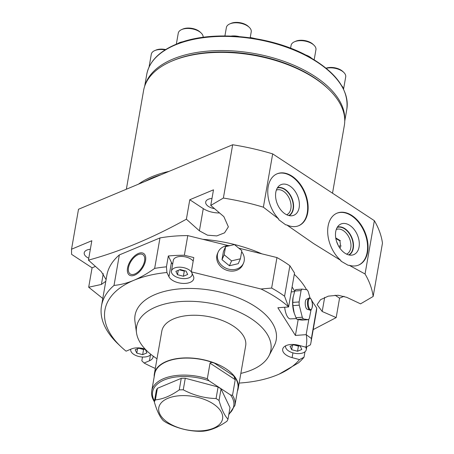 <?xml version="1.0" encoding="UTF-8"?>
<svg xmlns="http://www.w3.org/2000/svg" width="454" height="454" viewBox="0 0 454 454"><rect width="100%" height="100%" fill="white"/><g stroke="black" fill="none" stroke-linecap="round" stroke-linejoin="round"><path stroke-width="0.68" d="M106.088 279.59L101.265 271.606L88.439 260.148L91.827 240.728L71.533 249.218L78.508 209.254L232.675 144.752A161.862 85.165 9.9 0 1 272.678 153.883L374.357 220.684A161.862 85.165 9.9 0 1 382.467 243.157L373.16 296.468L360.55 303.851L346.652 297.308L338.099 295.248L328.338 296.139L320.558 299.68L317.096 304.594L322.198 311.495L336.176 317.596L313.209 329.61M214.481 208.653A9.574 5.039 9.9 0 1 205.696 202.007A9.574 5.039 9.9 0 1 208.392 199.227A9.574 5.039 9.9 0 1 211.984 198.455M232.675 144.752L223.374 198.058L210.764 205.446L213.488 189.829L189.783 199.743L203.273 208.607A17.036 8.966 -170.1 0 0 219.503 212.949M88.439 260.148C120.236 251.471 152.884 237.817 186.39 219.191L189.783 199.743M71.533 249.218L71.584 254.348L92.077 267.815L95.419 266.413M88.774 258.224A9.574 5.039 9.9 0 1 84.223 252.827A9.574 5.039 9.9 0 1 86.924 250.046A9.574 5.039 9.9 0 1 90.335 249.286M286.752 224.929L285.742 224.866L278.716 219.668L278.722 218.981A28.114 18.461 -112.7 0 1 267.781 193.018A28.114 18.461 -112.7 0 1 277.099 173.808A28.114 18.461 -112.7 0 1 304.986 192.621A28.114 18.461 -112.7 0 1 298.8 225.678A28.114 18.461 -112.7 0 1 286.752 224.929L313.686 243.622L340.931 260.522A28.114 18.461 -112.7 0 1 327.788 234.009A28.114 18.461 -112.7 0 1 337.016 213.17A28.114 18.461 -112.7 0 1 364.897 231.983A28.114 18.461 -112.7 0 1 358.717 265.04A28.114 18.461 -112.7 0 1 349.171 265.267L365.056 273.989A161.862 85.165 9.9 0 1 373.16 296.468M223.374 198.058A161.862 85.165 9.9 0 1 263.377 207.189L278.722 218.981M210.764 205.446L223.85 216.632L228.373 226.847L224.571 232.823L216.779 235.91L207.484 235.178L199.397 230.819L186.39 219.191M102.791 298.488L88.689 287.229L101.395 284.437L105.788 281.31M154.655 268.416A106.315 55.938 9.9 0 1 166.442 266.827L166.919 272.502A102.229 53.788 -170.1 0 0 133.743 280.345A102.229 53.788 -170.1 0 0 120.804 346.555L118.006 343.888A106.315 55.938 -170.1 0 1 101.503 305.871A106.315 55.938 -170.1 0 1 114.022 285.418C120.514 284.823 127.086 283.131 133.743 280.345C140.394 277.559 147.368 273.586 154.655 268.416L159.978 237.93A106.315 55.938 9.9 0 1 187.774 235.603L202.83 239.315A100.527 52.891 9.9 0 1 261.896 253.854L276.951 257.56A106.315 55.938 9.9 0 1 289.89 265.738L294.527 273.041L288.608 306.955L277.859 307.75L295.412 335.444L306.161 334.649L311.387 338.531A106.315 55.938 9.9 0 1 310.973 342.429A106.315 55.938 9.9 0 1 310.445 344.836L305.905 347.214A102.229 53.788 -170.1 0 0 306.28 334.842M202.83 239.315L228.317 245.586M238.798 248.168L261.896 253.854M294.294 274.358A100.527 52.891 9.9 0 1 306.524 289.692M292.092 286.962L294.731 291.122M187.774 235.603L184.347 255.244L193.801 257.577L191.344 271.668L191.889 271.991A102.229 53.788 -170.1 0 0 191.367 271.963A10.493 5.522 -170.1 0 0 180.227 267.19A10.493 5.522 -170.1 0 0 171.436 271.1A10.493 5.522 -170.1 0 0 171.76 273.121A10.493 5.522 -170.1 0 0 182.69 278.574A10.493 5.522 -170.1 0 0 192.116 274.71A10.493 5.522 -170.1 0 0 192.053 273.393M271.634 288.052A106.315 55.938 9.9 0 1 284.573 296.224L288.483 306.762A102.229 53.788 -170.1 0 0 260.999 289.005L271.634 288.052L276.951 257.56M260.999 289.005L191.889 271.991M230.076 245.597A13.836 11.668 23.8 0 0 218.175 252.021L217.528 253.497A13.836 11.668 23.8 0 0 216.83 255.801A13.836 11.668 23.8 0 0 226.796 270.278A13.836 11.668 23.8 0 0 242.833 264.682L243.486 263.207A13.836 11.668 23.8 0 0 244.184 260.902A13.836 11.668 23.8 0 0 241.647 251.669M166.442 266.827L168.332 255.982A106.315 55.938 9.9 0 1 184.347 255.244M284.573 296.224L289.89 265.738M279.25 374.073L298.448 362.888A106.315 55.938 9.9 0 0 304.021 357.213L304.969 351.776M311.387 338.531L316.71 308.039A106.315 55.938 9.9 0 1 316.29 311.943L310.973 342.429M168.332 255.982L171.425 262.44A12.814 6.742 -170.1 0 0 172.645 264.171M193.183 261.146A10.493 5.522 -170.1 0 0 182.014 256.453A10.493 5.522 -170.1 0 0 173.309 260.363L171.436 271.1M187.661 274.466L186.055 271.112L180.17 269.545L175.891 271.339L177.497 274.693L183.382 276.259L187.661 274.466M183.382 276.259L184.279 271.117L184.977 270.828M177.497 274.693L178.257 270.346M179.472 269.841L184.279 271.117M191.344 271.668L193.381 276.174A12.814 6.742 -170.1 0 1 193.779 278.642A12.814 6.742 -170.1 0 1 182.27 283.37A12.814 6.742 -170.1 0 1 168.933 276.713L166.919 272.502M120.804 346.555A102.229 53.788 -170.1 0 0 126.07 351.175L131.439 348.933A12.814 6.742 -170.1 0 1 145.184 349.126M304.021 357.213L299.481 359.591A102.229 53.788 -170.1 0 1 279.034 374.17L279.057 374.158M239.156 383.068A102.229 53.788 -170.1 0 0 277.536 374.811A102.229 53.788 -170.1 0 0 279.034 374.17M142.482 357.02L141.824 360.794L144.094 363.018A102.229 53.788 -170.1 0 0 155.302 368.438M114.022 285.418L119.345 254.927L159.978 237.93M144.576 260.937A11.554 6.242 123.3 0 1 138.498 271.566A11.554 6.242 123.3 0 1 130.196 273.955A11.554 6.242 123.3 0 1 128.505 267.661A11.554 6.242 123.3 0 1 134.583 257.032A11.554 6.242 123.3 0 1 142.885 254.643A11.554 6.242 123.3 0 1 144.576 260.937M119.345 254.927A106.315 55.938 -170.1 0 0 106.826 275.385L101.503 305.871M305.905 347.214L298.528 345.25A12.814 6.742 -170.1 0 0 282.689 349.234A12.814 6.742 -170.1 0 0 292.098 357.627L299.481 359.591M144.094 363.018L149.457 360.771A12.814 6.742 -170.1 0 0 153.072 357.054A12.814 6.742 -170.1 0 0 153.106 356.078M268.921 355.896A68.151 35.86 9.9 0 0 237.181 311.194A68.151 35.86 9.9 0 0 155.801 306.995A68.151 35.86 -170.1 0 0 136.506 332.782L134.969 321.585A71.641 37.693 -170.1 0 1 155.257 294.476A71.641 37.693 9.9 0 1 240.796 298.891A71.641 37.693 9.9 0 1 274.159 345.88L268.921 355.896A68.151 35.86 9.9 0 1 251.669 369.97A68.151 35.86 -170.1 0 1 240.847 373.387M136.506 332.782A68.151 35.86 -170.1 0 0 156.993 358.756M154.366 373.812A42.562 22.394 -170.1 0 1 181.872 358.058A42.562 22.394 -170.1 0 1 225.899 368.744A42.562 22.394 9.9 0 1 238.219 388.448L245.665 345.8A42.562 22.394 -170.1 0 0 233.345 326.097A42.562 22.394 -170.1 0 0 189.312 315.411A42.562 22.394 -170.1 0 0 161.811 331.165L154.366 373.812A42.562 22.394 -170.1 0 0 154.212 376.655M238.219 388.448A42.562 22.394 9.9 0 1 237.397 391.178M214.441 363.177L233.708 375.833L235.24 379.703L232.516 395.292L230.564 394.963L208.982 380.781L207.325 378.738L210.043 363.155C210.747 362.281 212.211 362.292 214.441 363.177A42.222 22.212 -170.1 0 0 154.701 373.869L151.732 390.888C151.142 394.475 152.016 398.079 154.36 401.699L154.366 401.705M233.708 375.833A42.222 22.212 9.9 0 1 237.885 388.391L234.917 405.405A42.222 22.212 9.9 0 0 232.516 395.292M218.085 386.99A37.994 19.993 9.9 0 1 221.047 388.93L230.002 407.647L227.987 419.195A37.994 19.993 9.9 0 1 226.932 421.233C218.522 427.186 210.565 430.511 203.074 431.209A37.994 19.993 9.9 0 1 199.062 431.3C187.661 431.016 176.719 428.105 166.243 422.566A37.994 19.993 9.9 0 1 164.723 421.613A37.994 19.993 -170.1 0 1 163.287 420.625C159.842 417.01 156.857 410.774 154.326 401.909L156.346 390.355A37.994 19.993 9.9 0 1 157.402 388.323L181.254 378.347A37.994 19.993 9.9 0 1 185.272 378.256L218.085 386.99L216.07 398.538A37.994 19.993 -170.1 0 1 217.591 399.497A37.994 19.993 9.9 0 1 219.027 400.485L221.047 388.93M157.402 388.323L155.382 399.878A37.994 19.993 -170.1 0 0 154.326 401.909M185.272 378.256L183.251 389.81A37.994 19.993 -170.1 0 0 179.239 389.895L181.254 378.347M219.027 400.485C221.558 409.349 224.543 415.592 227.987 419.195M213.204 403.85A32.37 17.031 9.9 0 1 213.448 428.23A32.37 17.031 9.9 0 1 168.162 422.697A32.37 17.031 -170.1 0 1 167.918 398.317A32.37 17.031 -170.1 0 1 213.204 403.85M183.251 389.81C193.739 395.349 204.675 398.26 216.07 398.538M155.382 399.878C162.878 399.179 170.829 395.854 179.239 389.895M311.819 300.752L316.71 308.039M312.08 300.735L311.977 301.303M308.873 319.088L306.161 334.649M298.153 319.712L295.412 335.444M284.669 307.245A13.353 4.898 85.8 0 0 290.356 318.873L296.502 318.623M310.088 298.102L308.192 291.542A16.457 6.038 -94.2 0 0 307.08 289.788L302.046 289.107L295.724 289.573A16.457 6.038 -94.2 0 0 294.76 291.042L292.938 298A13.631 5 85.8 0 0 294.01 312.505L295.968 317.698A16.457 6.038 85.8 0 0 297.081 319.451L302.109 320.132L308.431 319.667A16.457 6.038 85.8 0 0 309.395 318.197L311.041 309.832M294.76 291.042L301.081 290.577A16.457 6.038 -94.2 0 1 302.046 289.107M301.081 290.577L299.101 301.95A16.457 6.038 85.8 0 0 299.243 305.173L302.29 317.233A16.457 6.038 85.8 0 0 303.403 318.98L308.431 319.667M305.372 301.513A5.051 1.856 -94.2 0 1 306.473 299.282L308.941 298.085A6.072 2.225 -94.2 0 0 307.619 300.764A6.072 2.225 -94.2 0 0 309.827 310.071L307.21 309.253A5.051 1.856 85.8 0 1 305.372 301.513M293.136 296.774L292.773 302.415L299.101 301.95M292.773 302.415A16.457 6.038 85.8 0 0 292.921 305.638L294.249 313.271M295.968 317.698L302.29 317.233M297.081 319.451L303.403 318.98M292.921 305.638L299.243 305.173M349.171 265.267L348.173 265.295L340.965 261.146L340.931 260.522M263.377 207.189L272.678 153.883M365.056 273.989L374.357 220.684M358.478 265.136A28.114 18.461 67.3 0 0 364.426 232.181A28.114 18.461 67.3 0 0 336.783 213.272M349.818 225.405A16.594 10.896 67.3 0 0 339.234 225.042A16.594 10.896 67.3 0 0 335.915 238.912A16.594 10.896 67.3 0 0 344.966 253.207A16.594 10.896 -112.7 0 0 351.827 255.131A16.594 10.896 -112.7 0 0 359.267 242.629A16.594 10.896 -112.7 0 0 349.818 225.405M349.064 254.983A15.141 9.943 -112.7 0 0 353.257 242.527A15.141 9.943 -112.7 0 0 344.841 228.617A15.141 9.943 67.3 0 0 337.401 227.113M336.272 229.48A13.359 8.774 67.3 0 1 343.343 230.626A13.359 8.774 -112.7 0 1 350.823 243.293A13.359 8.774 -112.7 0 1 346.584 254.127M335.841 238.526L339.904 240.892L340.455 244.831L339.093 246.936M298.562 225.774A28.114 18.461 67.3 0 0 304.509 192.819A28.114 18.461 67.3 0 0 276.866 173.91M289.902 186.044A16.594 10.896 -112.7 0 1 299.351 203.267A16.594 10.896 -112.7 0 1 291.911 215.769A16.594 10.896 -112.7 0 1 285.05 213.845A16.594 10.896 67.3 0 1 276.004 199.55A16.594 10.896 67.3 0 1 279.324 185.675A16.594 10.896 67.3 0 1 289.902 186.044M277.485 187.746A15.141 9.943 67.3 0 1 284.925 189.256A15.141 9.943 -112.7 0 1 293.341 203.165A15.141 9.943 -112.7 0 1 289.147 215.622M286.667 214.759A13.359 8.774 -112.7 0 0 290.906 203.931A13.359 8.774 -112.7 0 0 283.427 191.265A13.359 8.774 67.3 0 0 276.355 190.118M336.176 317.596L339.569 298.153L335.069 295.196M344.019 296.292L339.569 298.153M88.689 287.229L92.077 267.815M285.651 345.817A10.493 5.522 -170.1 0 0 285.589 346.096A10.493 5.522 -170.1 0 0 293.295 352.968A10.493 5.522 -170.1 0 0 306.268 349.705A10.493 5.522 -170.1 0 0 305.644 347.14M291.655 349.688L297.535 351.254L301.814 349.461L300.207 346.107L294.323 344.541L290.049 346.334L291.655 349.688L292.41 345.341M293.625 344.836L298.431 346.113L299.129 345.823M297.535 351.254L298.431 346.113M130.797 349.2A10.493 5.522 -170.1 0 0 130.724 349.506A10.493 5.522 -170.1 0 0 136.682 355.822A10.493 5.522 -170.1 0 0 148.447 356.163A10.493 5.522 -170.1 0 0 150.876 354.364M139.457 347.957L135.184 349.745L136.79 353.104L142.669 354.665L146.948 352.877L145.342 349.523L139.457 347.957M142.669 354.665L143.566 349.529L144.264 349.239M136.79 353.104L137.545 348.757M138.759 348.252L143.566 349.529M218.175 252.021A13.836 11.668 23.8 0 0 217.483 254.325A13.836 11.668 23.8 0 0 227.443 268.802A13.836 11.668 23.8 0 0 243.486 263.207M225.581 246.647L223.419 251.544L222 259.682L229.412 265.755L238.242 263.683L240.404 258.791L241.829 250.648L234.417 244.581L225.581 246.647L224.162 254.79L231.574 260.863L240.404 258.791M222 259.682L224.162 254.79M229.412 265.755L231.574 260.863M161.136 174.682A101.038 53.158 -170.1 0 0 144.968 181.447M169.075 171.362A101.889 53.606 -170.1 0 0 138.504 184.154M126.354 189.233L143.595 90.482A101.889 53.606 9.9 0 1 170.812 61.562A101.889 53.606 9.9 0 1 314.843 78.343A101.889 53.606 9.9 0 1 328.514 89.086A101.889 53.606 9.9 0 1 344.331 125.514L332.521 193.194M170.812 61.562L171.992 61.04A100.527 52.891 9.9 0 1 173.462 60.41A100.527 52.891 9.9 0 1 314.094 77.6A100.527 52.891 9.9 0 1 327.584 88.195L328.514 89.086M149.116 66.92A12.61 6.634 9.9 0 1 149.638 65.858M149.071 67.016L151.307 54.213A12.61 6.634 9.9 0 1 154.672 50.632A12.61 6.634 9.9 0 1 165.125 49.895M154.672 50.638L155.853 50.116A11.242 5.919 9.9 0 1 165.67 49.554M224.917 35.923L226.387 27.501A12.61 6.634 9.9 0 1 229.752 23.926A12.61 6.634 9.9 0 1 249.269 27.331A12.61 6.634 9.9 0 1 251.278 31.195A12.61 6.634 9.9 0 1 251.227 31.837L250.188 37.801M229.752 23.926L230.933 23.404A11.242 5.919 9.9 0 1 248.338 26.44L249.269 27.331M231.245 36.065A12.61 6.634 9.9 0 1 238.991 36.541M305.593 54.94A12.61 6.634 9.9 0 1 311.518 58.174M290.594 48.232L291.093 45.372A12.61 6.634 9.9 0 1 294.459 41.791A12.61 6.634 9.9 0 1 294.646 41.711A12.61 6.634 9.9 0 1 313.975 45.201A12.61 6.634 9.9 0 1 315.933 49.707L314.179 59.763M295.48 41.342A11.242 5.919 9.9 0 1 295.639 41.274A11.242 5.919 9.9 0 1 295.804 41.2A11.242 5.919 9.9 0 1 313.044 44.31L313.975 45.201M341.777 85.829A12.61 6.634 9.9 0 1 343.428 88.893M326.233 68.304A12.61 6.634 9.9 0 1 331.051 67.839A12.61 6.634 9.9 0 1 343.746 72.379A12.61 6.634 9.9 0 1 345.704 76.885L343.559 89.166M326.091 68.185A11.242 5.919 9.9 0 1 331.494 67.442A11.242 5.919 9.9 0 1 342.815 71.488L343.746 72.379M177.792 43.601A12.61 6.634 9.9 0 1 183.098 41.734M176.334 44.18L178.257 33.17A12.61 6.634 9.9 0 1 181.628 29.589A12.61 6.634 9.9 0 1 200.855 32.733A12.61 6.634 9.9 0 1 201.139 32.994A12.61 6.634 9.9 0 1 203.125 37.307M181.628 29.589L182.803 29.067A11.242 5.919 9.9 0 1 199.953 31.876A11.242 5.919 9.9 0 1 200.208 32.109L201.139 32.994M288.778 215.537A14.908 9.789 67.3 0 0 293.029 203.301A14.908 9.789 67.3 0 0 284.732 189.517A14.908 9.789 67.3 0 0 277.286 188.069M340.381 240.694L335.733 237.907M339.95 248.236L341.005 245.665M338.077 245.12A14.908 9.789 67.3 0 0 336.715 241.851M348.695 254.898A14.908 9.789 67.3 0 0 352.945 242.663A14.908 9.789 67.3 0 0 344.648 228.878A14.908 9.789 67.3 0 0 337.203 227.431M145.547 260.528A12.95 6.997 -56.7 0 0 143.651 253.48A12.95 6.997 -56.7 0 0 134.35 256.152A12.95 6.997 -56.7 0 0 127.534 268.07A12.95 6.997 -56.7 0 0 129.43 275.124A12.95 6.997 -56.7 0 0 138.737 272.445A12.95 6.997 -56.7 0 0 145.547 260.528M207.325 378.738A42.222 22.212 -170.1 0 0 151.732 390.888M210.043 363.155L235.24 379.703M208.982 380.781A41.2 21.679 -170.1 0 0 165.517 379.448A41.2 21.679 -170.1 0 0 154.479 401.035M230.564 394.963A41.2 21.679 9.9 0 1 228.89 414.025M312.227 307.057A5.624 2.066 -94.2 0 1 309.475 308.72A5.624 2.066 -94.2 0 1 308.368 300.968A5.624 2.066 -94.2 0 1 311.121 299.299A5.624 2.066 -94.2 0 1 312.227 307.057M103.279 273.631L101.395 284.437M324.667 297.364L322.198 311.495M292.926 352.866L292.098 357.627M150.495 354.829L149.457 360.771M171.425 262.44L168.933 276.713M203.273 208.607L199.397 230.819M344.739 119.754A101.548 53.43 9.9 0 0 283.517 61.182A101.548 53.43 9.9 0 0 172.895 59.082A101.548 53.43 -170.1 0 0 145.155 84.921M144.678 86.226L146.75 74.382A101.548 53.43 -170.1 0 1 175.363 44.923A101.548 53.43 9.9 0 1 289.187 48.186A101.548 53.43 9.9 0 1 346.816 109.3L344.751 121.139M192.269 273.841L192.116 274.71M228.776 414.695L234.917 405.405M291.224 291.939L294.561 291.576M308.941 298.085C309.566 297.608 310.326 298.017 311.223 299.317C312.471 302.767 312.812 305.389 312.256 307.171C311.484 309.804 310.672 310.769 309.827 310.071M306.785 346.754L306.268 349.705M130.78 349.205L130.724 349.506M146.75 74.382C149.287 61.585 158.934 51.608 175.687 44.452C209.578 29.499 269.812 34.89 308.039 56.228C336.091 72.016 349.018 89.71 346.816 109.3M274.449 42.886L250.245 37.472M295.639 41.274L294.459 41.791"/></g></svg>
